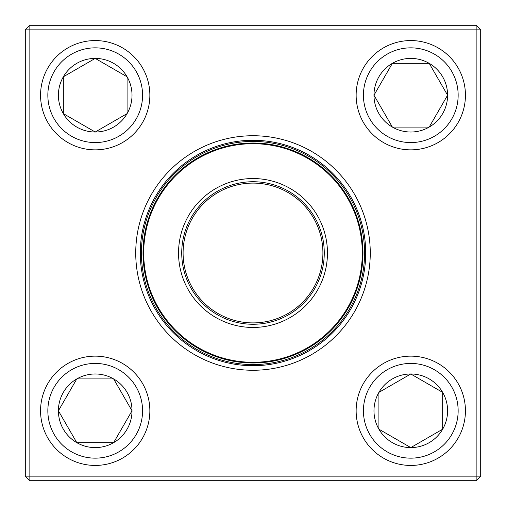 <?xml version="1.0" encoding="UTF-8"?>
<svg xmlns="http://www.w3.org/2000/svg" width="506" height="506" viewBox="0 0 506 506"><rect width="100%" height="100%" fill="white"/><g stroke="black" fill="none" stroke-linecap="round" stroke-linejoin="round"><path stroke-width="0.76" d="M29.854 25.3L476.146 25.3L480.7 29.854L480.7 476.146L476.146 476.146L476.146 29.854L29.854 29.854L29.854 476.146L476.146 476.146L476.146 480.7L29.854 480.7L29.854 476.146L25.3 476.146L25.3 29.854L29.854 25.3L29.854 29.854L25.3 29.854M135.734 253A117.265 117.265 0 0 1 311.633 151.446A117.265 117.265 0 0 1 311.633 354.554A117.265 117.265 0 0 1 135.734 253M140.288 253A112.711 112.711 0 0 0 309.356 350.614A112.711 112.711 0 0 0 309.356 155.386A112.711 112.711 0 0 0 140.288 253M476.146 480.7L480.7 476.146M476.146 25.3L476.146 29.854L480.7 29.854M25.3 476.146L29.854 480.7M58.405 410.79A36.812 36.812 0 0 1 113.616 378.912A36.812 36.812 0 0 1 113.616 442.668A36.812 36.812 0 0 1 58.405 410.79L76.804 378.912L113.616 378.912L132.022 410.79L113.616 442.668L76.804 442.668L58.405 410.79L76.804 442.668L113.616 442.668L132.022 410.79L113.616 378.912L76.804 378.912L58.405 410.79M149.858 410.79A54.648 54.648 0 0 0 95.21 356.142A54.648 54.648 0 0 0 40.562 410.79A54.648 54.648 0 0 1 95.21 356.142A54.648 54.648 0 0 1 149.858 410.79A54.648 54.648 0 0 1 67.886 458.113A54.648 54.648 0 0 1 67.886 363.46A54.648 54.648 0 0 1 149.858 410.79A54.648 54.648 0 0 1 67.886 458.113A54.648 54.648 0 0 1 67.886 363.46A54.648 54.648 0 0 1 149.858 410.79M410.79 447.595A36.812 36.812 0 0 1 378.912 392.384A36.812 36.812 0 0 1 442.668 392.384A36.812 36.812 0 0 1 410.79 447.595L378.912 429.196L378.912 392.384L410.79 373.978L442.668 392.384L442.668 429.196L410.79 447.595L442.668 429.196L442.668 392.384L410.79 373.978L378.912 392.384L378.912 429.196L410.79 447.595M410.79 356.142A54.648 54.648 0 0 0 356.142 410.79A54.648 54.648 0 0 0 410.79 465.438A54.648 54.648 0 0 1 356.142 410.79A54.648 54.648 0 0 1 410.79 356.142A54.648 54.648 0 0 1 458.113 438.114A54.648 54.648 0 0 1 363.46 438.114A54.648 54.648 0 0 1 410.79 356.142A54.648 54.648 0 0 1 458.113 438.114A54.648 54.648 0 0 1 363.46 438.114A54.648 54.648 0 0 1 410.79 356.142M447.595 95.21A36.812 36.812 0 0 1 392.384 127.088A36.812 36.812 0 0 1 392.384 63.332A36.812 36.812 0 0 1 447.595 95.21L429.196 127.088L392.384 127.088L373.978 95.21L392.384 63.332L429.196 63.332L447.595 95.21L429.196 63.332L392.384 63.332L373.978 95.21L392.384 127.088L429.196 127.088L447.595 95.21M356.142 95.21A54.648 54.648 0 0 0 410.79 149.858A54.648 54.648 0 0 0 465.438 95.21A54.648 54.648 0 0 0 410.79 40.562A54.648 54.648 0 0 0 356.142 95.21A54.648 54.648 0 0 1 438.114 47.887A54.648 54.648 0 0 1 438.114 142.54A54.648 54.648 0 0 1 356.142 95.21A54.648 54.648 0 0 1 438.114 47.887A54.648 54.648 0 0 1 438.114 142.54A54.648 54.648 0 0 1 356.142 95.21A54.648 54.648 0 0 0 410.79 149.858A54.648 54.648 0 0 0 465.438 95.21A54.648 54.648 0 0 0 410.79 40.562A54.648 54.648 0 0 0 356.142 95.21M95.21 58.405A36.812 36.812 0 0 1 127.088 113.616A36.812 36.812 0 0 1 63.332 113.616A36.812 36.812 0 0 1 95.21 58.405L127.088 76.804L127.088 113.616L95.21 132.022L63.332 113.616L63.332 76.804L95.21 58.405L63.332 76.804L63.332 113.616L95.21 132.022L127.088 113.616L127.088 76.804L95.21 58.405M95.21 149.858A54.648 54.648 0 0 0 149.858 95.21A54.648 54.648 0 0 0 95.21 40.562A54.648 54.648 0 0 1 149.858 95.21A54.648 54.648 0 0 1 95.21 149.858A54.648 54.648 0 0 1 47.887 67.886A54.648 54.648 0 0 1 142.54 67.886A54.648 54.648 0 0 1 95.21 149.858A54.648 54.648 0 0 1 47.887 67.886A54.648 54.648 0 0 1 142.54 67.886A54.648 54.648 0 0 1 95.21 149.858M149.934 295.738A111.573 111.573 0 0 1 267.522 142.376A111.573 111.573 0 0 1 341.544 320.886A111.573 111.573 0 0 1 149.934 295.738A111.573 111.573 0 0 1 267.522 142.376A111.573 111.573 0 0 1 341.544 320.886A111.573 111.573 0 0 1 149.934 295.738M184.222 281.519A74.458 74.458 0 0 1 262.69 179.175A74.458 74.458 0 0 1 312.088 298.306A74.458 74.458 0 0 1 184.222 281.519M187.163 280.299A71.27 71.27 0 0 1 262.272 182.337A71.27 71.27 0 0 1 309.558 296.364A71.27 71.27 0 0 1 187.163 280.299M188.428 279.774A69.904 69.904 0 0 1 262.095 183.691A69.904 69.904 0 0 1 308.477 295.536A69.904 69.904 0 0 1 188.428 279.774M151.408 295.125A109.979 109.979 0 0 1 210.875 151.408A109.979 109.979 0 0 1 354.592 210.875A109.979 109.979 0 0 1 295.125 354.592A109.979 109.979 0 0 1 151.408 295.125A109.979 109.979 0 0 1 210.875 151.408A109.979 109.979 0 0 1 354.592 210.875A109.979 109.979 0 0 1 295.125 354.592A109.979 109.979 0 0 1 151.408 295.125M142.572 410.79A47.362 47.362 0 0 0 71.529 369.772A47.362 47.362 0 0 0 71.529 451.807A47.362 47.362 0 0 0 142.572 410.79M410.79 363.428A47.362 47.362 0 0 0 369.772 434.471A47.362 47.362 0 0 0 451.807 434.471A47.362 47.362 0 0 0 410.79 363.428M363.428 95.21A47.362 47.362 0 0 0 434.471 136.228A47.362 47.362 0 0 0 434.471 54.193A47.362 47.362 0 0 0 363.428 95.21M95.21 142.572A47.362 47.362 0 0 0 136.228 71.529A47.362 47.362 0 0 0 54.193 71.529A47.362 47.362 0 0 0 95.21 142.572M353.96 211.135A109.296 109.296 0 0 0 211.135 152.04A109.296 109.296 0 0 0 152.04 294.865A109.296 109.296 0 0 0 294.865 353.96A109.296 109.296 0 0 0 353.96 211.135"/></g></svg>
